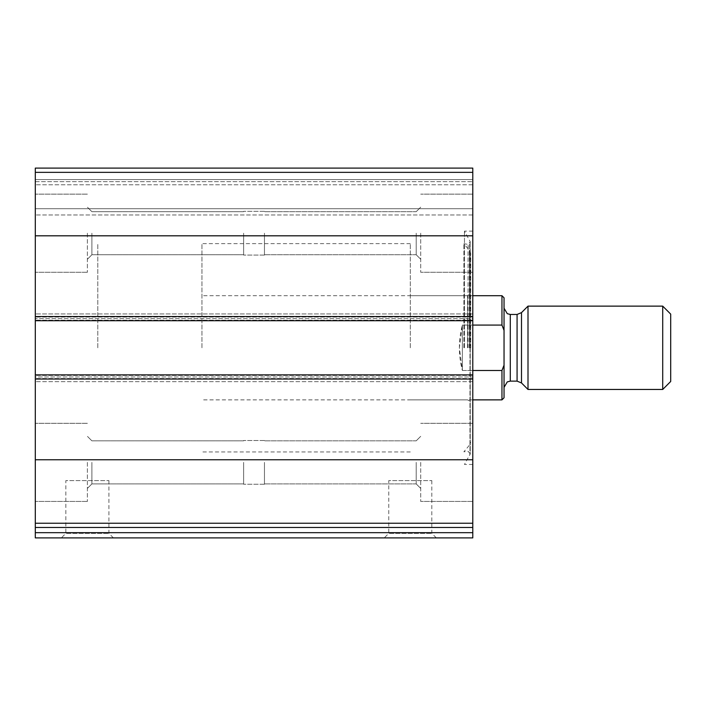 <?xml version="1.0" encoding="UTF-8"?>
<svg xmlns="http://www.w3.org/2000/svg" width="706" height="706" viewBox="0 0 706 706"><rect width="100%" height="100%" fill="white"/><g stroke="black" fill="none" stroke-linecap="round" stroke-linejoin="round"><path stroke-width="0.53" stroke-dasharray="3.53 2.65" d="M472.791 172.352L472.791 320.709L472.791 318.627L472.791 320.709L35.3 320.709L35.3 168.107L35.3 172.273L35.3 168.107L472.791 168.107L35.3 168.107L472.791 168.107L472.791 179.571L472.791 168.107L472.791 172.352L35.3 172.352M35.3 527.47L472.791 527.47L35.3 527.47L35.3 537.893L472.791 537.893L472.791 527.47L35.3 527.47L35.3 313.941L35.3 320.709L472.791 320.709L472.791 320.189L472.791 381.646L472.791 374.877L472.791 376.96L472.791 374.877L35.3 374.877M472.791 527.47L472.791 374.877M61.343 537.893L113.419 537.893L61.343 537.893L65.852 533.383L108.909 533.383L65.852 533.383L65.852 480.601L108.909 480.601L65.852 480.601M384.249 537.893L436.334 537.893L384.249 537.893L388.759 533.383L431.825 533.383L388.759 533.383L388.759 480.601L431.825 480.601L388.759 480.601M472.791 347.793L472.791 231.127L472.791 347.793M472.791 233.209L472.791 272.269L472.791 233.209M472.791 462.368L472.791 501.437L472.791 462.368M472.791 313.941L472.791 320.189L472.791 313.941L472.791 317.065L472.791 313.941L35.3 313.941L472.791 313.941M472.791 318.627L472.791 317.065L472.791 318.627L35.3 318.627L472.791 318.627M472.791 179.571L472.791 184.778L472.791 179.571L35.3 179.571L35.3 181.654L35.3 172.273L35.3 179.571L472.791 179.571M472.791 208.729L472.791 184.778L472.791 214.986L472.791 208.729L35.3 208.729L35.3 214.986L35.3 184.778L35.3 208.729L472.791 208.729M35.3 233.209L35.3 272.269L35.3 233.209M35.3 462.368L35.3 501.437L35.3 462.368M35.3 376.96L35.3 381.646L35.3 376.96L472.791 376.96L35.3 376.96M35.3 181.654L35.3 184.778L35.3 181.654L472.791 181.654L35.3 181.654M472.791 381.646L35.3 381.646L472.791 381.646M472.791 214.986L35.3 214.986L472.791 214.986M472.791 320.709L35.3 320.709M420.705 462.368L420.705 501.437L420.705 462.368M416.196 462.368L416.196 483.901L416.196 462.368M264.459 462.368L264.459 484.245L264.459 462.368M243.632 462.368L243.632 484.245L243.632 462.368M91.895 462.368L91.895 483.901L91.895 462.368M87.385 462.368L87.385 501.437L87.385 462.368M420.705 233.209L420.705 272.269L420.705 233.209M416.196 233.209L416.196 254.742L416.196 233.209M264.459 233.209L264.459 255.087L264.459 233.209M243.632 233.209L243.632 255.087L243.632 233.209M91.895 233.209L91.895 254.742L91.895 233.209M87.385 233.209L87.385 272.269L87.385 233.209M464.46 347.793L464.46 231.127L464.46 347.793M463.877 347.793L463.877 243.782L463.877 347.793M470.708 347.793L470.708 253.436L470.708 347.793M467.584 347.793L467.584 295.708L467.584 347.793M97.799 347.793L97.799 243.632L97.799 347.793M410.292 347.793L410.292 243.632L410.292 347.793M504.04 297.791L504.04 397.787M504.04 347.793L504.04 308.213L504.04 347.793M501.957 295.708L501.957 325.087L504.04 330.39M504.04 365.187L501.957 370.491L501.957 399.87M201.96 347.793L201.96 243.632L201.96 347.793M501.957 370.491L462.368 370.491L459.368 347.793L462.368 325.087C458.388 340.221 458.388 355.356 462.368 370.491L462.368 325.087L472.791 325.087M472.791 370.491L462.368 370.491L462.368 325.087L501.957 325.087M670.7 314.117L670.7 381.469M662.713 306.13L662.713 389.456M528 306.13L528 389.456M472.791 235.813L35.3 235.813M472.791 316.544L35.3 316.544M472.791 459.765L35.3 459.765M472.791 523.225L35.3 523.225M472.791 379.043L35.3 379.043M472.791 532.686L35.3 532.686M472.791 378.522L35.3 378.522L472.791 378.522M472.791 375.398L35.3 375.398L472.791 375.398M472.791 320.189L35.3 320.189L472.791 320.189M472.791 317.065L35.3 317.065L472.791 317.065M472.791 172.273L35.3 172.273L472.791 172.273M472.791 184.778L35.3 184.778L472.791 184.778M469.967 347.793L469.967 454.911L469.967 347.793M469.358 347.793L469.358 243.42L469.358 347.793M468.06 347.793L468.06 244.329L468.06 347.793M469.728 347.793L469.728 250.754L469.728 347.793M521.496 312.626L521.496 382.952M517.074 314.461L517.074 381.125M510.288 314.461L510.288 381.125M431.825 480.601L431.825 533.383L436.334 537.893M108.909 480.601L108.909 533.383L113.419 537.893M472.791 423.309L420.705 423.309L472.791 423.309M472.791 501.437L420.705 501.437L472.791 501.437M416.196 483.901L420.705 488.411L416.196 483.901L264.459 483.901L416.196 483.901M416.196 440.844L420.705 436.334L416.196 440.844L264.459 440.844L416.196 440.844M264.459 440.5L243.632 440.5L264.459 440.5M264.459 484.245L243.632 484.245L264.459 484.245M243.632 440.844L91.895 440.844L87.385 436.334L91.895 440.844L243.632 440.844M243.632 483.901L91.895 483.901L87.385 488.411L91.895 483.901L243.632 483.901M87.385 423.309L35.3 423.309L87.385 423.309M87.385 501.437L35.3 501.437L87.385 501.437M472.791 194.15L420.705 194.15L472.791 194.15M472.791 272.269L420.705 272.269L472.791 272.269M416.196 254.742L420.705 259.252L416.196 254.742L264.459 254.742L416.196 254.742M416.196 211.676L420.705 207.167L416.196 211.676L264.459 211.676L416.196 211.676M264.459 211.341L243.632 211.341L264.459 211.341M264.459 255.087L243.632 255.087L264.459 255.087M243.632 211.676L91.895 211.676L87.385 207.167L91.895 211.676L243.632 211.676M243.632 254.742L91.895 254.742L87.385 259.252L91.895 254.742L243.632 254.742M87.385 194.15L35.3 194.15L87.385 194.15M87.385 272.269L35.3 272.269L87.385 272.269M472.791 231.127L464.46 231.127L470.249 241.717L468.06 244.329L463.877 243.782L469.728 250.754L470.708 253.436M472.791 464.46L464.46 464.46L470.249 453.87L470.249 241.717L470.249 453.87L468.06 451.258L463.877 451.805L469.728 444.824L470.708 442.15M410.292 399.87L467.584 399.87L470.708 401.679M410.292 295.708L467.584 295.708L470.708 293.908M410.292 243.632L201.96 243.632M410.292 451.955L201.96 451.955M472.791 295.708L201.96 295.708M472.791 399.87L201.96 399.87"/><path stroke-width="1.06" d="M472.791 523.225L472.791 168.107L35.3 168.107L35.3 527.47L472.791 527.47L472.791 523.225L35.3 523.225M472.791 532.686L35.3 532.686L35.3 537.893L472.791 537.893L472.791 527.47M35.3 532.686L35.3 527.47M472.791 374.877L35.3 374.877M472.791 320.709L35.3 320.709M504.04 365.187L501.957 370.491L501.957 399.87L504.04 397.787L504.04 297.791L501.957 295.708L472.791 295.708M504.04 330.39L501.957 325.087L501.957 295.708M501.957 370.491L472.791 370.491M501.957 325.087L472.791 325.087M662.713 389.456L670.7 381.469L670.7 314.117L662.713 306.13L528 306.13L528 389.456L662.713 389.456L662.713 306.13M472.791 459.765L35.3 459.765M472.791 379.043L35.3 379.043M472.791 172.352L35.3 172.352M472.791 235.813L35.3 235.813M472.791 316.544L35.3 316.544M521.496 312.626L517.074 314.461L517.074 381.125L521.496 382.952L521.496 312.626L528 306.13M517.074 381.125L510.288 381.125L510.288 314.461L507.279 313.685L504.04 308.213M501.957 399.87L472.791 399.87M521.496 382.952L528 389.456M517.074 314.461L510.288 314.461M510.288 381.125L507.279 381.893L504.04 387.373"/></g></svg>
